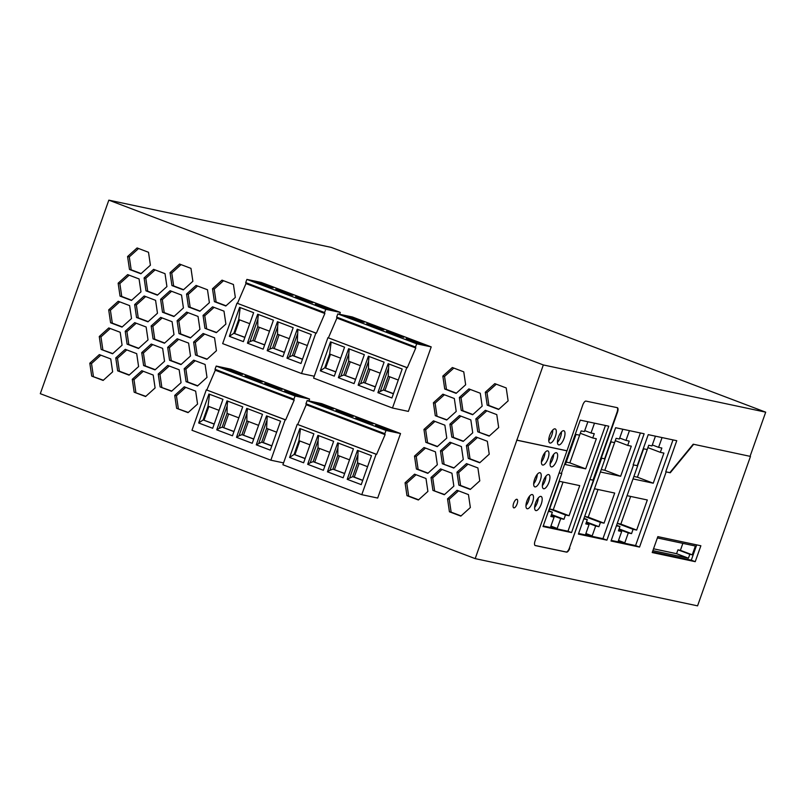 <?xml version="1.0" encoding="UTF-8"?>
<svg xmlns="http://www.w3.org/2000/svg" width="806" height="806" viewBox="0 0 806 806"><rect width="100%" height="100%" fill="white"/><g stroke="black" fill="none" stroke-linecap="round" stroke-linejoin="round"><path stroke-width="1.21" d="M750.477 456.418L693.21 444.197L750.477 456.418L697.563 605.85L475.187 558.629L543.325 364.947L765.7 412.168L331.206 247.371L108.83 200.15L40.3 393.681L475.187 558.629M750.084 456.267L765.7 412.168M176.635 408.32L174.731 395.403L184.252 386.809L195.656 391.142L197.561 404.058L188.05 412.642L176.635 408.32L188.272 412.44M477.757 431.784L475.852 418.868L485.363 410.284L496.778 414.616L498.682 427.533L489.161 436.117L477.757 431.784L489.383 435.915M442.363 463.732L440.459 450.816L449.98 442.232L461.385 446.554L463.289 459.47L453.778 468.064L442.363 463.732L454 467.863M463.762 371.848L465.656 384.764L456.146 393.348L444.731 389.016L442.837 376.1L452.347 367.516L463.762 371.848M190.972 268.378L192.866 281.294L183.355 289.888L171.94 285.556L170.046 272.64L179.557 264.056L190.972 268.378M198.034 316.436L199.938 329.342L190.428 337.936L179.013 333.603L177.108 320.687L186.629 312.103L198.034 316.436M425.991 478.502L427.895 491.418L418.374 500.002L406.97 495.68L405.065 482.764L414.576 474.17L425.991 478.502M155.578 300.326L157.472 313.242L147.961 321.826L136.546 317.504L134.652 304.587L144.163 295.993L155.578 300.326M468.457 494.602L470.351 507.518L460.841 516.112L449.426 511.78L447.531 498.864L457.042 490.28L468.457 494.602M480.275 393.227L482.169 406.143L472.659 414.737L461.244 410.405L459.349 397.489L468.86 388.905L480.275 393.227M435.29 415.684L433.396 402.768L442.907 394.184L454.322 398.507L456.216 411.423L446.705 420.017L435.29 415.684L446.927 419.815M91.713 376.11L89.809 363.194L99.329 354.6L110.744 358.932L112.639 371.848L103.128 380.432L91.713 376.11L103.349 380.231M197.49 385.983L186.075 381.651L184.181 368.735L193.692 360.151L205.107 364.473L207.001 377.389L197.49 385.983M204.956 328.324L203.062 315.408L212.572 306.824L223.987 311.146L225.892 324.062L216.371 332.656L204.956 328.324L216.592 332.455M199.868 311.267L188.453 306.945L186.559 294.029L196.07 285.435L207.485 289.767L209.379 302.683L199.868 311.267M466.483 463.611L477.898 467.943L479.792 480.86L470.281 489.444L458.866 485.111L456.972 472.195L466.483 463.611M479.721 462.785L468.306 458.453L466.412 445.537L475.923 436.953L487.338 441.275L489.232 454.191L479.721 462.785M134.169 392.21L132.275 379.294L141.785 370.71L153.2 375.042L155.095 387.958L145.584 396.542L134.169 392.21L145.805 396.34M138.592 366.569L129.081 375.153L117.666 370.831L115.772 357.914L125.283 349.33L136.698 353.653L138.592 366.569M151.226 344.041L162.641 348.373L164.545 361.29L155.024 369.873L143.619 365.551L141.715 352.635L151.226 344.041M195.515 354.993L193.621 342.076L203.132 333.483L214.547 337.815L216.441 350.731L206.93 359.315L195.515 354.993L207.152 359.113M101.153 349.441L99.259 336.525L108.77 327.941L120.185 332.274L122.079 345.19L112.568 353.774L101.153 349.441L112.79 353.572M118.21 301.273L129.625 305.605L131.519 318.521L122.008 327.105L110.593 322.783L108.699 309.867L118.21 301.273M433.467 420.843L444.872 425.175L446.776 438.091L437.265 446.675L425.85 442.343L423.946 429.437L433.467 420.843M222.013 280.156L233.428 284.488L235.332 297.404L225.811 305.988L214.406 301.666L212.502 288.75L222.013 280.156M172.081 321.705L173.985 334.621L164.474 343.215L153.059 338.883L151.155 325.967L160.676 317.383L172.081 321.705M494.813 383.626L506.218 387.948L508.123 400.864L498.612 409.448L487.197 405.126L485.293 392.21L494.813 383.626M127.65 274.614L139.065 278.936L140.969 291.853L131.449 300.447L120.044 296.114L118.139 283.198L127.65 274.614M432.923 490.401L431.019 477.484L440.529 468.891L451.944 473.223L453.849 486.139L444.328 494.723L432.923 490.401L444.559 494.521M415.503 347.023L415.785 347.99L407.302 367.707L406.788 367.596L392.472 408.017L408.37 411.403L431.21 346.892L352.343 316.97L337.835 313.897L336.636 317.111L415.503 347.023L416.702 343.809L337.835 313.897M384.815 433.678L385.107 434.646L376.614 454.362L376.1 454.252L361.783 494.683L377.682 498.058L400.532 433.547L321.654 403.635L307.146 400.552L305.948 403.766L384.815 433.678L386.014 430.464L307.146 400.552M339.618 314.269L340.283 312.406L261.406 282.483L246.898 279.41L245.699 282.614L324.576 312.537L325.775 309.323L246.898 279.41M308.93 400.935L309.595 399.061L230.728 369.148L216.21 366.065L215.021 369.279L293.888 399.192L295.087 395.978L216.21 366.065M165.018 273.667L166.923 286.583L157.402 295.167L145.997 290.835L144.093 277.919L153.603 269.335L165.018 273.667M435.431 451.834L437.336 464.75L427.825 473.344L416.41 469.011L414.506 456.095L424.027 447.511L435.431 451.834M180.977 364.594L169.572 360.272L167.668 347.356L177.179 338.762L188.594 343.094L190.498 356.01L180.977 364.594M470.835 419.896L472.729 432.812L463.218 441.396L451.803 437.074L449.909 424.158L459.42 415.564L470.835 419.896M140.889 273.778L129.484 269.456L127.58 256.54L137.091 247.946L148.506 252.278L150.41 265.194L140.889 273.778M146.138 326.994L148.032 339.91L138.521 348.494L127.106 344.162L125.212 331.246L134.723 322.662L146.138 326.994M160.122 386.93L158.228 374.014L167.739 365.43L179.154 369.763L181.058 382.679L171.537 391.263L160.122 386.93L171.759 391.061M181.531 295.046L183.425 307.963L173.915 316.546L162.5 312.224L160.596 299.308L170.116 290.714L181.531 295.046M108.83 200.15L543.325 364.947M559.152 472.921L561.792 473.555L543.043 526.52L571.555 532.575L589.921 479.459L593.004 480.114L617.064 412.178A4.564 1.733 110.8 0 0 617.144 407.645M601.266 458.05L605.024 458.916L601.266 458.05L617.456 412.329A4.564 1.733 110.8 0 0 617.366 407.695A4.564 1.733 110.8 0 0 617.275 407.665L585.982 401.106A4.564 1.733 -69.2 0 0 582.748 405.045L566.981 450.836L517.109 440.247M155.095 269.899L145.805 278.282L147.7 291.198L157.623 294.966M144.093 277.919L145.805 278.282M145.997 290.835L147.7 291.198M425.508 448.076L416.218 456.458L418.123 469.374L428.046 473.142M414.506 456.095L416.218 456.458M416.41 469.011L418.123 469.374M178.67 339.326L169.381 347.718L171.275 360.635L181.209 364.393M169.572 360.272L171.275 360.635M167.668 347.356L169.381 347.718M460.901 416.128L451.612 424.52L453.516 437.436L463.44 441.194M449.909 424.158L451.612 424.52M451.803 437.074L453.516 437.436M138.582 248.51L129.292 256.902L131.187 269.819L141.121 273.577M129.484 269.456L131.187 269.819M127.58 256.54L129.292 256.902M136.214 323.226L126.925 331.609L128.819 344.525L138.743 348.293M125.212 331.246L126.925 331.609M127.106 344.162L128.819 344.525M169.23 365.995L159.941 374.377L161.835 387.293M158.228 374.014L159.941 374.377M171.597 291.278L162.308 299.671L164.212 312.587L174.136 316.345M160.596 299.308L162.308 299.671M162.5 312.224L164.212 312.587M185.733 387.374L176.443 395.766L178.348 408.682M174.731 395.403L176.443 395.766M486.854 410.848L477.565 419.231L479.459 432.147M475.852 418.868L477.565 419.231M451.461 442.796L442.172 451.179L444.076 464.095M440.459 450.816L442.172 451.179M453.838 368.08L444.549 376.462L446.443 389.379L456.367 393.147M442.837 376.1L444.549 376.462M444.731 389.016L446.443 389.379M181.048 264.62L171.749 273.002L173.653 285.918L183.577 289.686M170.046 272.64L171.749 273.002M171.94 285.556L173.653 285.918M188.11 312.668L178.821 321.05L180.725 333.966L190.649 337.734M177.108 320.687L178.821 321.05M179.013 333.603L180.725 333.966M416.067 474.734L406.778 483.126L408.672 496.043L418.596 499.801M405.065 482.764L406.778 483.126M406.97 495.68L408.672 496.043M145.654 296.558L136.365 304.95L138.259 317.866L148.183 321.624M134.652 304.587L136.365 304.95M136.546 317.504L138.259 317.866M458.523 490.844L449.234 499.226L451.138 512.142L461.062 515.911M447.531 498.864L449.234 499.226M449.426 511.78L451.138 512.142M470.351 389.469L461.052 397.852L462.956 410.768L472.88 414.536M459.349 397.489L461.052 397.852M461.244 410.405L462.956 410.768M444.398 394.749L435.099 403.131L437.003 416.047M433.396 402.768L435.099 403.131M100.81 355.164L91.521 363.556L93.425 376.473M89.809 363.194L91.521 363.556M195.183 360.715L185.884 369.098L187.788 382.014L197.712 385.782M186.075 381.651L187.788 382.014M184.181 368.735L185.884 369.098M214.064 307.388L204.774 315.771L206.668 328.687M203.062 315.408L204.774 315.771M197.561 285.999L188.261 294.392L190.166 307.308L200.09 311.066M188.453 306.945L190.166 307.308M186.559 294.029L188.261 294.392M467.974 464.175L458.674 472.568L460.579 485.484L470.503 489.242M456.972 472.195L458.674 472.568M458.866 485.111L460.579 485.484M477.414 437.517L468.125 445.899L470.019 458.815L479.943 462.584M468.306 458.453L470.019 458.815M466.412 445.537L468.125 445.899M143.277 371.274L133.987 379.656L135.882 392.572M132.275 379.294L133.987 379.656M126.774 349.895L117.475 358.277L119.379 371.193L129.303 374.951M115.772 357.914L117.475 358.277M117.666 370.831L119.379 371.193M152.717 344.605L143.428 352.998L145.322 365.914L155.246 369.672M141.715 352.635L143.428 352.998M143.619 365.551L145.322 365.914M204.623 334.047L195.334 342.439L197.228 355.355M193.621 342.076L195.334 342.439M110.261 328.505L100.962 336.888L102.866 349.804M99.259 336.525L100.962 336.888M119.701 301.837L110.412 310.229L112.306 323.146L122.23 326.904M108.699 309.867L110.412 310.229M110.593 322.783L112.306 323.146M434.948 421.407L425.659 429.8L427.563 442.716L437.487 446.474M423.946 429.437L425.659 429.8M425.85 442.343L427.563 442.716M223.504 280.72L214.215 289.112L216.109 302.028L226.043 305.786M212.502 288.75L214.215 289.112M214.406 301.666L216.109 302.028M162.157 317.947L152.868 326.329L154.772 339.245L164.696 343.013M151.155 325.967L152.868 326.329M153.059 338.883L154.772 339.245M496.295 384.19L487.005 392.572L488.91 405.489L498.833 409.257M485.293 392.21L487.005 392.572M487.197 405.126L488.91 405.489M129.141 275.178L119.852 283.561L121.746 296.477L131.67 300.245M118.139 283.198L119.852 283.561M120.044 296.114L121.746 296.477M442.02 469.455L432.731 477.847L434.625 490.763M431.019 477.484L432.731 477.847M431.21 346.892L416.702 343.809M415.785 347.99L336.918 318.078L336.636 317.111M418.243 342.5L423.432 344.827L419.483 343.86L406.204 338.721L418.243 342.5M391.625 333.553L403.665 337.331L390.386 332.193L386.437 331.226L391.625 333.553M358.932 320.012L346.902 316.234L360.171 321.372L364.131 322.329L358.932 320.012M378.699 327.508L383.898 329.825L379.948 328.868L366.67 323.73L378.699 327.508M406.788 367.596L327.911 337.684L313.594 378.105L392.472 408.017M693.613 444.338L670.26 472.769L666.159 471.903L669.867 472.618L693.21 444.197M368.382 356.202L384.099 362.166L373.843 391.122L358.136 385.157L368.382 356.202M402.174 369.017L388.149 363.697L377.903 392.653L391.918 397.973L402.174 369.017M330.541 341.855L344.565 347.164L334.309 376.13L320.294 370.81L330.541 341.855M348.615 348.706L364.332 354.67L354.076 383.626L338.369 377.661L348.615 348.706M398.275 380.029L388.22 376.221L388.814 363.949M389.782 376.805L384.956 390.447L383.354 389.983L393.399 393.791M393.449 393.66L384.956 390.447M377.903 392.653L383.354 389.983L388.22 376.221M388.311 368.826L380.412 391.132M335.79 371.939L324.778 367.768L320.294 370.81M335.84 371.818L324.778 367.768L329.654 354.005L331.145 342.076M340.666 358.176L329.654 354.005M325.654 367.949L330.48 354.318M360.433 365.672L348.686 361.219L348.776 353.824L340.878 376.14L343.819 374.981L355.557 379.435M348.776 353.824L349.28 348.958M338.369 377.661L340.878 376.14M355.607 379.314L343.819 374.981L348.686 361.219M350.247 361.813L345.421 375.445M380.2 373.178L368.453 368.725L368.544 361.33L360.645 383.636L363.587 382.477L375.324 386.94M368.544 361.33L369.047 356.454M358.136 385.157L360.645 383.636M375.374 386.809L363.587 382.477L368.453 368.725M370.014 369.309L365.189 382.941M327.911 337.684L407.302 367.707M328.425 337.795L336.918 318.078M400.532 433.547L386.014 430.464M385.107 434.646L306.23 404.733L305.948 403.766M516.706 440.096L566.578 450.685M387.555 429.155L392.744 431.482L388.794 430.515L375.515 425.377L387.555 429.155M360.947 420.208L372.976 423.986L359.698 418.848L355.748 417.881L360.947 420.208M328.254 406.667L316.214 402.889L329.493 408.027L333.442 408.985L328.254 406.667M348.021 414.163L353.209 416.49L349.26 415.523L335.981 410.385L348.021 414.163M376.1 454.252L297.223 424.339L282.906 464.76L361.783 494.683M337.704 442.857L353.411 448.821L343.155 477.777L327.448 471.822L337.704 442.857M371.485 455.672L357.471 450.353L347.215 479.318L361.229 484.628L371.485 455.672M299.862 428.51L313.877 433.83L303.62 462.785L289.606 457.465L299.862 428.51M317.927 435.361L333.644 441.325L323.387 470.281L307.68 464.316L317.927 435.361M367.586 466.684L357.542 462.876L358.126 450.604M359.103 463.47L354.267 477.102L352.665 476.638L362.71 480.447M362.76 480.316L354.267 477.102M347.215 479.318L352.665 476.638L357.542 462.876M357.632 455.481L349.733 477.787M305.101 458.604L294.099 454.423L289.606 457.465M305.152 458.473L294.099 454.423L298.966 440.66L300.457 428.732M309.978 444.841L298.966 440.66M294.966 454.604L299.792 440.973M329.745 452.337L318.007 447.884L318.088 440.489L310.189 462.795L313.131 461.647L324.868 466.1M318.088 440.489L318.592 435.613M307.68 464.316L310.189 462.795M324.919 465.969L313.131 461.647L318.007 447.884M319.559 448.468L314.733 462.11M349.512 459.833L337.774 455.38L337.865 447.985L329.956 470.291L332.898 469.142L344.646 473.596M337.865 447.985L338.359 443.109M327.448 471.822L329.956 470.291M344.686 473.465L332.898 469.142L337.774 455.38M339.326 455.974L334.5 469.606M297.223 424.339L376.614 454.362M297.736 424.45L306.23 404.733M324.576 312.537L324.858 313.504L316.365 333.221L315.851 333.11L301.535 373.531L314.259 376.231M340.283 312.406L325.775 309.323M324.858 313.504L245.981 283.591L245.699 282.614M561.792 473.555L559.132 472.981M300.698 299.066L312.738 302.834L299.459 297.706L295.51 296.739L300.698 299.066M268.005 285.515L255.976 281.747L269.244 286.876L273.194 287.843L268.005 285.515M287.772 293.021L292.961 295.339L289.011 294.381L275.743 289.243L287.772 293.021M327.307 308.013L332.505 310.34L328.546 309.373L315.277 304.235L327.307 308.013M315.851 333.11L236.984 303.197L222.668 343.618L301.535 373.531M277.455 321.715L293.172 327.679L282.916 356.635L267.199 350.67L277.455 321.715M311.247 334.53L297.223 329.211L286.966 358.166L300.991 363.486L311.247 334.53M239.614 307.358L253.638 312.678L243.382 341.633L229.357 336.324L239.614 307.358M257.688 314.219L273.405 320.173L263.149 349.139L247.432 343.175L257.688 314.219M307.348 345.542L297.293 341.734L297.877 329.463M298.855 342.318L294.029 355.96L292.417 355.496L302.472 359.305M302.512 359.174L294.029 355.96M286.966 358.166L292.417 355.496L297.293 341.734M297.384 334.339L289.485 356.645M244.863 337.452L233.851 333.281L229.357 336.324M244.903 337.321L233.851 333.281L238.727 319.519L240.208 307.59M249.739 323.69L238.727 319.519M234.727 333.462L239.553 319.831M269.506 331.185L257.759 326.732L257.849 319.337L249.951 341.643L252.883 340.495L264.63 344.948M257.849 319.337L258.343 314.471M247.432 343.175L249.951 341.643M264.67 344.827L252.883 340.495L257.759 326.732M259.32 327.327L254.495 340.958M289.273 338.691L277.526 334.228L277.617 326.833L269.718 349.149L272.65 347.99L284.397 352.444M277.617 326.833L278.11 321.967M267.199 350.67L269.718 349.149M284.447 352.323L272.65 347.99L277.526 334.228M279.088 334.822L274.262 348.454M236.984 303.197L316.365 333.221M237.498 303.298L245.981 283.591M293.888 399.192L294.17 400.159L285.677 419.876L285.173 419.765L270.856 460.196L283.571 462.896M309.595 399.061L295.087 395.978M294.17 400.159L215.303 370.246L215.021 369.279M637.244 465.697L633.143 464.82L637.244 465.697L648.246 434.646L676.758 440.701L665.766 471.752M296.618 394.668L301.817 396.995L297.857 396.028L284.589 390.89L296.618 394.668M270.01 385.721L282.05 389.5L268.771 384.361L264.821 383.394L270.01 385.721M237.317 372.181L225.287 368.402L238.556 373.541L242.515 374.498L237.317 372.181M257.084 379.676L262.282 382.004L258.323 381.036L245.054 375.898L257.084 379.676M285.173 419.765L206.296 389.852L191.979 430.273L270.856 460.196M633.143 464.82L644.135 433.769L615.623 427.714L604.631 458.765M550.014 443.058A7.536 2.861 110.8 0 0 555.284 436.761A7.536 2.861 110.8 0 0 555.203 428.913A7.536 2.861 110.8 0 0 555.042 428.863A7.536 2.861 110.8 0 0 549.783 435.149A7.536 2.861 110.8 0 0 549.863 443.008A7.536 2.861 110.8 0 0 550.014 443.058M558.709 444.902A7.536 2.861 110.8 0 0 563.968 438.615A7.536 2.861 110.8 0 0 563.898 430.757A7.536 2.861 110.8 0 0 563.737 430.706A7.536 2.861 110.8 0 0 558.477 437.003A7.536 2.861 110.8 0 0 558.548 444.852A7.536 2.861 110.8 0 0 558.709 444.902M246.767 408.37L262.484 414.334L252.228 443.29L236.511 437.326L246.767 408.37M280.559 421.185L266.534 415.866L256.278 444.831L270.302 450.141L280.559 421.185M208.925 394.023L222.95 399.333L212.693 428.298L198.669 422.979L208.925 394.023M227 400.874L242.717 406.839L232.46 435.794L216.743 429.83L227 400.874M276.66 432.197L266.605 428.389L267.199 416.118M268.166 428.983L263.34 442.615L261.738 442.151L271.783 445.96M271.834 445.829L263.34 442.615M256.278 444.831L261.738 442.151L266.605 428.389M266.695 420.994L258.797 443.3M214.174 424.107L203.162 419.936L198.669 422.979M214.225 423.986L203.162 419.936L208.039 406.174L209.52 394.245M219.051 410.345L208.039 406.174M204.039 420.117L208.865 406.486M238.818 417.851L227.07 413.387L227.161 406.002L219.262 428.308L222.194 427.15L233.941 431.613M227.161 406.002L227.655 401.126M216.743 429.83L219.262 428.308M233.992 431.482L222.194 427.15L227.07 413.387M228.632 413.982L223.806 427.613M258.585 425.346L246.838 420.893L246.928 413.498L239.029 435.804L241.961 434.656L253.709 439.109M246.928 413.498L247.432 408.622M236.511 437.326L239.029 435.804M253.759 438.978L241.961 434.656L246.838 420.893M248.399 421.478L243.573 435.119M206.296 389.852L285.677 419.876M206.81 389.963L215.303 370.246M578.617 533.481L602.959 538.65L640.387 432.973M629.436 430.646L625.98 440.419L629.224 441.114L627.703 445.406L631.3 446.171L620.64 476.275L600.399 471.984M604.963 458.896L610.988 441.859L614.585 442.625L616.106 438.323L619.361 439.008L622.816 429.245M594.455 488.748L614.696 493.05L604.037 523.154L600.44 522.389L598.918 526.691L595.674 526.006L592.168 535.889L585.549 534.489L589.045 524.595L585.801 523.9L587.322 519.608L583.796 518.852M633.536 464.971L606.918 540.151L602.959 538.65M666.159 471.903L639.541 547.072L611.019 541.017L637.647 465.848M606.918 540.151L578.396 534.096L605.024 458.916M525.945 505.644A7.536 2.861 110.8 0 0 529.542 496.164M527.205 508.747A7.536 2.861 110.8 0 0 532.464 502.46A7.536 2.861 110.8 0 0 532.393 494.602A7.536 2.861 110.8 0 0 532.232 494.552A7.536 2.861 110.8 0 0 526.973 500.848A7.536 2.861 110.8 0 0 527.043 508.697A7.536 2.861 110.8 0 0 527.205 508.747M543.234 525.965L567.998 531.225L605.437 425.487M557.198 528.464L550.579 527.064L554.085 517.17L550.83 516.485L552.362 512.183L548.765 511.417L559.424 481.313L579.736 485.625L569.066 515.729L565.48 514.963L563.958 519.265L560.704 518.58L557.198 528.464L550.931 526.086M594.496 423.16L591.01 432.993L594.264 433.688L592.742 437.98L596.329 438.746L585.67 468.85L565.369 464.538L576.028 434.434L579.615 435.2L581.146 430.898L584.39 431.593L587.876 421.76M589.921 479.459L608.782 426.193L580.26 420.138L561.399 473.404M571.555 532.575L567.998 531.225M516.898 499.277A4.564 1.733 110.8 0 0 513.704 503.085A4.564 1.733 110.8 0 0 513.754 507.851A4.564 1.733 110.8 0 0 513.845 507.881A4.564 1.733 110.8 0 0 517.039 504.062A4.564 1.733 110.8 0 0 516.989 499.307A4.564 1.733 110.8 0 0 516.898 499.277M541.42 461.949A7.536 2.861 110.8 0 0 545.007 452.468M542.68 465.052A7.536 2.861 110.8 0 0 547.939 458.765A7.536 2.861 110.8 0 0 547.868 450.907A7.536 2.861 110.8 0 0 547.707 450.856A7.536 2.861 110.8 0 0 542.448 457.153A7.536 2.861 110.8 0 0 542.519 465.002A7.536 2.861 110.8 0 0 542.68 465.052M533.683 483.791A7.536 2.861 110.8 0 0 537.28 474.311M534.942 486.905A7.536 2.861 110.8 0 0 540.201 480.608A7.536 2.861 110.8 0 0 540.131 472.759A7.536 2.861 110.8 0 0 539.97 472.709A7.536 2.861 110.8 0 0 534.71 478.996A7.536 2.861 110.8 0 0 534.781 486.854A7.536 2.861 110.8 0 0 534.942 486.905M652.427 551.929L691.286 560.18L696.696 544.876M657.384 537.945L695.377 546.015L692.253 554.83L689.805 554.316L688.435 558.185L652.89 550.639M695.235 561.671L652.215 552.543L657.847 536.625L700.867 545.763L695.235 561.671L691.286 560.18M611.24 540.403L635.581 545.571L673 439.905M627.078 495.68L647.319 499.972L636.659 530.076L633.063 529.32L631.541 533.622L628.287 532.927L624.791 542.821L618.172 541.41L621.668 531.527L618.424 530.832L619.945 526.53L616.419 525.784M662.058 437.577L658.593 447.35L661.847 448.035L660.326 452.337L663.912 453.103L653.253 483.207L633.012 478.905M637.576 465.818L643.611 448.791L647.208 449.547L648.729 445.255L651.973 445.94L655.439 436.167M639.541 547.072L635.581 545.571M557.45 442.383A7.536 2.861 110.8 0 0 561.439 431.875M550.105 463.793A7.536 2.861 110.8 0 0 553.702 454.312M556.392 452.71A7.536 2.861 110.8 0 0 551.133 458.997A7.536 2.861 110.8 0 0 551.203 466.855A7.536 2.861 110.8 0 0 551.364 466.896A7.536 2.861 110.8 0 0 556.624 460.609A7.536 2.861 110.8 0 0 556.553 452.75A7.536 2.861 110.8 0 0 556.392 452.71M548.755 440.539A7.536 2.861 110.8 0 0 552.745 430.031M542.367 485.635A7.536 2.861 110.8 0 0 545.964 476.155M548.654 474.553A7.536 2.861 110.8 0 0 543.395 480.839A7.536 2.861 110.8 0 0 543.476 488.698A7.536 2.861 110.8 0 0 543.627 488.748A7.536 2.861 110.8 0 0 548.896 482.451A7.536 2.861 110.8 0 0 548.815 474.603A7.536 2.861 110.8 0 0 548.654 474.553M534.63 507.488A7.536 2.861 110.8 0 0 538.227 498.007M535.899 510.591A7.536 2.861 110.8 0 0 541.158 504.304A7.536 2.861 110.8 0 0 541.078 496.446A7.536 2.861 110.8 0 0 540.917 496.405A7.536 2.861 110.8 0 0 535.658 502.692A7.536 2.861 110.8 0 0 535.738 510.541A7.536 2.861 110.8 0 0 535.899 510.591M653.545 548.795L676.577 553.682L677.947 549.813L680.395 550.337L682.863 543.365M688.435 558.185L676.577 553.682M689.805 554.316L677.947 549.813M692.253 554.83L680.395 550.337M627.703 445.406L615.27 440.691L604.822 470.281L601.266 469.525M625.98 440.419L619.703 438.041M620.64 476.275L604.822 470.281M600.44 522.389L584.662 516.404L588.219 517.16L598.012 489.504M589.045 524.595L585.972 523.426M587.322 519.608L583.977 518.339M604.037 523.154L588.219 517.16M598.918 526.691L586.486 521.976M595.674 526.006L586.315 522.449M592.168 535.889L585.891 533.512M565.48 514.963L549.662 508.969L548.977 510.903M549.662 508.969L553.259 509.735L563.051 482.079M554.085 517.17L551.002 516.001M552.362 512.183L548.957 510.893M569.066 515.729L553.259 509.735M563.958 519.265L551.516 514.55M560.704 518.58L551.354 515.024M592.742 437.98L580.3 433.265L569.852 462.856L566.235 462.09M585.67 468.85L569.852 462.856M591.01 432.993L584.733 430.616M633.063 529.32L617.285 523.336L620.842 524.081L630.635 496.436M621.668 531.527L618.595 530.358M619.945 526.53L616.6 525.26M636.659 530.076L620.842 524.081M631.541 533.622L619.109 528.897M628.287 532.927L618.937 529.381M624.791 542.821L618.514 540.443M647.913 447.632L637.445 477.202L633.889 476.447M658.593 447.35L652.326 444.962M653.253 483.207L637.445 477.202M660.326 452.337L647.883 447.622M601.659 458.201L569.399 548.05A4.564 1.733 -69.2 0 1 566.165 551.979L535.003 545.44M569.399 548.05L593.407 480.265L590.314 479.61M569.792 548.191A4.564 1.733 -69.2 0 1 566.558 552.13L535.275 545.571A4.564 1.733 -69.2 0 1 535.174 545.541A4.564 1.733 -69.2 0 1 535.083 540.907L566.981 450.836"/></g></svg>
